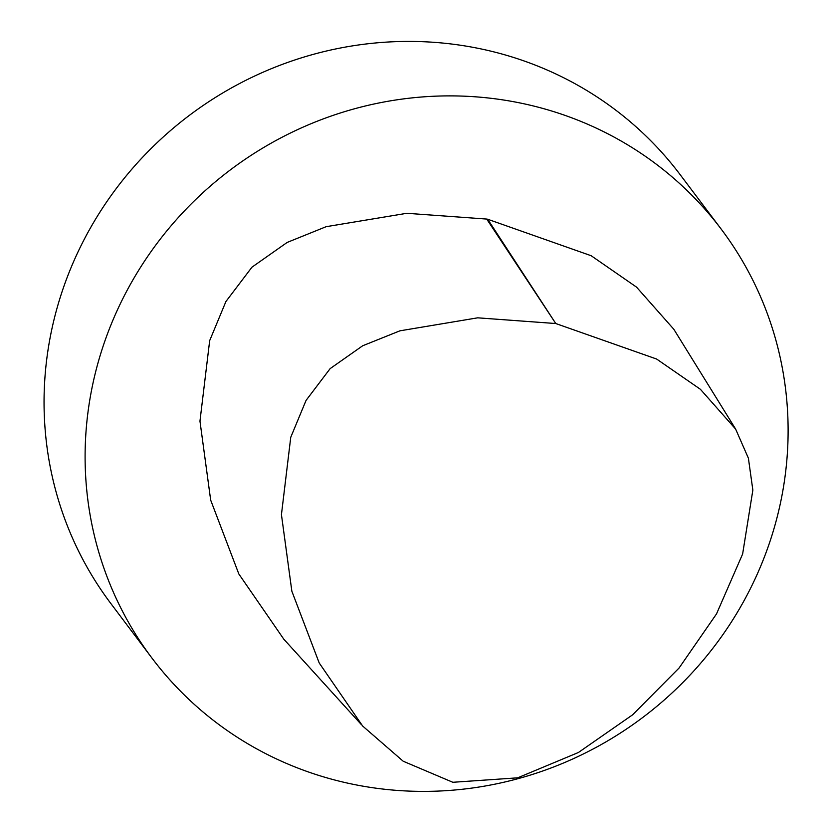 <?xml version="1.0" encoding="UTF-8"?>
<svg xmlns="http://www.w3.org/2000/svg" width="832" height="832" viewBox="0 0 832 832"><rect width="100%" height="100%" fill="white"/><g stroke="black" fill="none" stroke-linecap="round" stroke-linejoin="round"><path stroke-width="1.25" d="M361.504 724.745L283.754 639.122L238.836 573.986L210.673 500.115L199.961 421.127L209.674 340.642L225.909 301.538L251.961 267.176L287.165 242.434L326.144 226.689L406.848 213.294L486.71 219.066A10.754 10.338 -37 0 1 487.687 219.242L591.188 255.736L636.532 287.123L673.806 329.243L735.644 429.104L700.388 389.282L656.646 359.05L555.776 323.534L477.714 317.824L399.942 330.824L362.7 345.758L330.148 368.618L306.051 400.421L290.753 437.289L281.434 514.623L291.855 591.209L319.207 662.969L362.638 726.014L403.198 761.228L452.847 782.288L517.681 777.826L578.417 752.492L632.601 714.823L679.089 667.992L716.518 613.902L742.633 553.998L752.856 490.1L748.394 458.193L735.644 429.104M152.006 658.154L110.958 603.678A356.387 342.753 -37 0 1 101.972 208.957A356.387 342.753 -37 0 1 472.607 47.258A356.387 342.753 -37 0 1 680.16 174.668L721.209 229.133A356.387 342.753 -37 0 1 642.907 717.35A356.387 342.753 -37 0 1 152.006 658.154A356.387 342.753 -37 0 1 143.031 263.422A356.387 342.753 -37 0 1 513.666 101.722A356.387 342.753 -37 0 1 721.209 229.133M486.71 219.066L555.776 323.534L487.687 219.242"/></g></svg>
